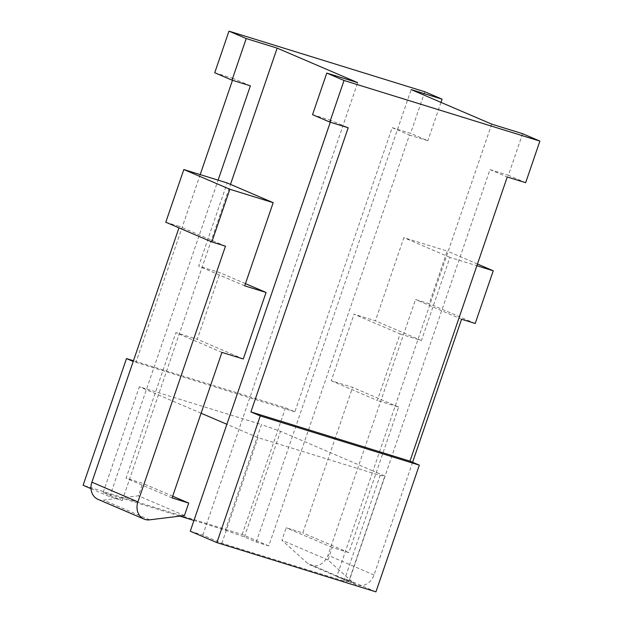 <?xml version="1.0" encoding="UTF-8"?>
<svg xmlns="http://www.w3.org/2000/svg" width="623" height="623" viewBox="0 0 623 623"><rect width="100%" height="100%" fill="white"/><g stroke="black" fill="none" stroke-linecap="round" stroke-linejoin="round"><path stroke-width="0.47" stroke-dasharray="3.12 2.34" d="M522.627 133.704L508.391 175.289L525.656 182.687M375.942 591.85L349.332 580.441L489.997 169.588L508.391 175.289M491.711 124.133L372.967 470.941L384.835 476.027L380.155 475.442L258.015 437.634L226.881 424.286M349.332 580.441L336.802 576.563L372.967 470.941L280.552 431.326L261.489 424.567L225.324 530.189L193.948 520.478M489.997 169.588L507.254 176.994M225.324 530.189L244.387 536.948L256.255 542.033L268.778 545.912L409.443 135.059L392.179 127.66L294.889 411.819L285.544 407.808L133.462 360.74M294.889 411.819L133.213 361.465M330.299 122.217L330.938 120.364L348.202 127.762M91.005 488.658L109.718 496.679L122.24 500.557L103.184 492.388L179.845 516.109M268.778 545.912L242.168 534.503L83.108 485.27M336.802 576.563L348.67 581.656L384.835 476.027M190.272 531.209L202.794 535.087L221.858 543.256L343.997 581.064L348.67 581.656M103.184 492.388L139.35 386.758L261.489 424.567M244.387 536.948L280.552 431.326M201.089 413.228L139.35 386.758M122.24 500.557L230.494 184.377M109.718 496.679L218.097 180.14M250.384 85.826L233.127 78.428L232.488 80.289M200.193 174.604L135.837 362.586M392.179 127.66L410.58 133.353L427.837 140.751L409.443 135.059M424.816 91.768L410.58 133.353M214.725 72.735L233.127 78.428M242.168 534.503L285.544 407.808M440.975 102.382L427.837 140.751M256.255 542.033L411.157 89.595M312.544 114.663L330.938 120.364M202.794 535.087L357.695 82.649M221.858 543.256L258.015 437.634M343.997 581.064L380.155 475.442M245.462 283.629L220.044 272.726L198.675 266.114L227.154 182.944M243.289 358.996L197.257 339.262L220.044 272.726M221.928 352.384L175.896 332.651L197.257 339.262M165.788 222.209L179.44 226.437L178.957 227.854M97.975 499.335A14.664 12.405 113.2 0 0 103.613 500.105L138.407 495.815L142.683 483.339L126.064 478.191L175.896 332.651M244.707 285.848L198.675 266.114M225.471 246.171L179.44 226.437M184.439 515.548L138.407 495.815M172.688 496.196L142.683 483.339M172.096 497.925L126.064 478.191M331.272 380.739L377.304 400.472L400.083 333.936L354.051 314.21L375.42 320.822L403.891 237.651L447.213 251.061L429.185 303.736L415.533 299.507L327.971 555.249A14.664 12.405 -66.8 0 1 310.324 565.061A14.664 12.405 -66.8 0 1 307.388 563.176L281.915 540.227L286.191 527.751L302.801 532.899L352.634 387.35L331.272 380.739L354.051 314.21M412.59 462.274L374.002 574.982A14.664 12.405 -66.8 0 1 356.348 584.795A14.664 12.405 -66.8 0 1 353.42 582.91L327.947 559.96L332.215 547.485L348.833 552.632L398.665 407.084L377.304 400.472M398.665 407.084L352.634 387.35M400.083 333.936L421.444 340.555L449.923 257.385L476.875 265.725M421.444 340.555L375.42 320.822M348.833 552.632L302.801 532.899M332.215 547.485L286.191 527.751M327.947 559.96L281.915 540.227M461.565 319.241L415.533 299.507M475.209 323.469L429.185 303.736M477.459 264.027L447.213 251.061M449.923 257.385L403.891 237.651M149.637 519.839L103.613 500.105M353.42 582.91L307.388 563.176M374.002 574.982L327.971 555.249M356.348 584.795L310.324 565.061"/><path stroke-width="0.93" d="M539.892 141.102L522.627 133.704L491.711 124.133L411.157 89.595L442.073 99.166L424.816 91.768L228.968 31.15L246.225 38.548L277.149 48.119L357.695 82.649L326.779 73.078L344.036 80.484L539.892 141.102L525.656 182.687L507.254 176.994L409.965 461.152L250.913 411.92L260.258 415.93L419.318 465.155L409.965 461.152M344.036 80.484L329.801 122.069L348.202 127.762L250.913 411.92M330.299 122.217L190.272 531.209L216.882 542.617L375.942 591.85L419.318 465.155M91.005 488.658L83.108 485.27L126.485 358.575L133.213 361.465M126.485 358.575L133.462 360.74M216.882 542.617L260.258 415.93M179.845 516.109L193.948 520.478M226.881 424.286L201.089 413.228M218.097 180.14L250.384 85.826L231.99 80.133L214.725 72.735L228.968 31.15M246.225 38.548L231.99 80.133M277.149 48.119L230.494 184.377M232.488 80.289L200.193 174.604M442.073 99.166L440.975 102.382M329.801 122.069L312.544 114.663L326.779 73.078M266.068 292.46L244.707 285.848L273.178 202.677L229.856 189.267L211.82 241.942L225.471 246.171L137.909 501.912A14.664 12.405 113.2 0 0 143.999 519.068A14.664 12.405 113.2 0 0 149.637 519.839L184.439 515.548L188.714 503.073L172.096 497.925L221.928 352.384L243.289 358.996L266.068 292.46L245.462 283.629M273.178 202.677L227.154 182.944L183.824 169.534L165.788 222.209L211.82 241.942M178.957 227.854L91.885 482.179A14.664 12.405 113.2 0 0 97.975 499.335L143.999 519.068M229.856 189.267L183.824 169.534M188.714 503.073L172.688 496.196M476.875 265.725L493.245 270.795L475.209 323.469L461.565 319.241L412.59 462.274M493.245 270.795L477.459 264.027M137.909 501.912L91.885 482.179"/></g></svg>
